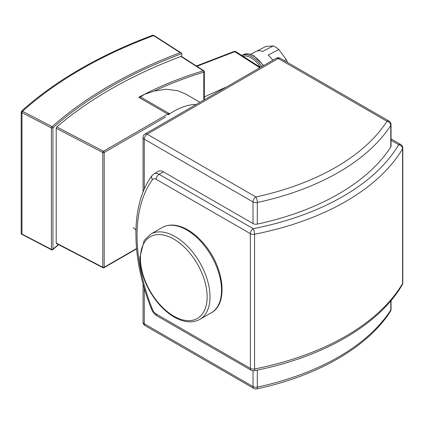 <?xml version="1.0" encoding="UTF-8"?>
<svg xmlns="http://www.w3.org/2000/svg" width="424" height="424" viewBox="0 0 424 424"><rect width="100%" height="100%" fill="white"/><g stroke="black" fill="none" stroke-linecap="round" stroke-linejoin="round"><path stroke-width="0.64" d="M391.045 124.603A4.076 4.076 0 0 0 389.004 121.073A4.076 2.353 120 0 0 386.969 121.275A4.076 3.116 32.9 0 1 390.785 125.425A4.076 2.353 0 0 0 391.045 124.603L391.045 146.227A4.076 2.353 180 0 1 390.785 147.048A227.132 131.133 180 0 1 257.315 224.105A4.076 2.353 180 0 1 253.011 223.565L163.394 171.831A10.187 5.883 60 0 0 158.306 171.323L153.981 173.819L152.068 175.547A4.076 3.222 36.1 0 0 152.476 179.612A6.111 3.53 60 0 1 156.196 179.315A4.076 2.353 -60 0 1 159.074 174.322L163.394 171.831M196.264 104.426A71.296 41.165 120 0 0 173.787 111.3A71.296 41.165 120 0 0 168.386 114.75L169.134 113.51L140.588 97.027L144.404 94.335L154.288 91.07L166.234 89.225L177.598 90.694L185.548 93.98L199.958 102.295M140.588 97.027L138.759 97.313L167.809 114.083L103.477 151.23A1.018 0.557 117.5 0 0 102.793 152.497A1.018 0.588 0 0 0 104.193 152.476L165.44 117.114M154.288 91.07A293.541 169.473 180 0 1 203.796 72.16A1.018 0.588 0 0 0 204.336 71.64A1.018 1.018 0 0 0 203.87 70.782A1.018 0.62 122.7 0 0 203.319 70.808A1.018 0.387 73.1 0 1 203.796 72.16L203.796 100.08M196.884 66.303L234.79 51.686A2.035 1.235 -57.3 0 1 235.855 51.654A2.035 2.035 0 0 0 234.027 51.468A2.035 0.986 68.9 0 1 234.79 51.686L259.822 67.734M204.336 96.889L226.681 86.867M256.849 51.103L265.853 46.423L273.226 45.956L262.631 51.463A20.373 11.13 -117.5 0 0 256.022 51.458L250.531 54.314M272.78 60.25A20.373 11.13 -117.5 0 0 268.207 55.041L278.806 49.534L286.179 59.45L284.122 60.521M278.806 49.534A20.373 11.13 -117.5 0 0 273.226 45.956M287.52 62.482A20.373 11.13 -117.5 0 0 286.179 59.45M22.106 111.952L22.525 111.295L21.969 112.63L51.399 127.931A1.018 0.588 0 0 0 52.936 127.815A1.018 0.7 -131.6 0 0 52.078 126.659A1.018 0.557 117.5 0 0 51.399 127.931L51.399 249.349A1.018 0.557 117.5 0 0 51.611 249.816A1.018 1.018 0 0 0 52.756 249.672A1.018 0.7 -131.6 0 0 52.936 249.233A1.018 0.588 180 0 1 51.399 249.349L22.525 234.377M181.361 53.021L154.267 35.648L153.615 35.611L180.227 52.677L181.361 53.021L181.785 53.625L181.785 56.62M136.533 248.57L104.193 267.242A1.018 0.588 180 0 1 102.793 267.263L56.206 243.042L56.779 243.381L56.206 243.042L56.206 128.276L56.779 126.951A436.137 251.798 180 0 1 180.921 56.445L181.546 56.466L203.87 70.782M56.206 128.276L102.793 152.497L102.793 267.263A1.018 0.557 117.5 0 0 103.005 267.729A1.018 1.018 0 0 0 103.986 267.708A1.018 0.588 -120 0 0 104.193 267.242L104.193 152.476A1.018 0.588 -120 0 0 103.477 151.23L56.779 126.951M21.969 112.63L21.969 234.048L21.2 233.651L21.756 233.979L21.2 233.651L21.2 112.233L21.969 112.63L21.969 234.048M180.227 52.677A437.155 252.386 0 0 0 52.078 126.659L22.525 111.295A436.137 251.798 180 0 1 153.615 35.611A436.137 251.798 180 0 0 22.525 111.295L21.756 110.897L21.2 112.233M154.235 35.627L152.926 35.166A437.155 252.386 0 0 0 21.756 110.897M391.045 140.264L398.724 144.701A233.242 134.662 180 0 1 253.245 228.69L159.074 174.322A10.187 5.883 -120 0 0 153.981 173.819M400.765 144.494A4.076 2.353 120 0 0 398.724 144.701A4.076 3.148 30.6 0 1 402.583 148.782A4.076 2.353 0 0 0 402.8 148.024A4.076 4.076 0 0 0 400.765 144.494L391.045 138.887M156.196 179.315L250.361 233.682L250.361 368.403L156.196 314.036A6.111 3.53 60 0 1 152.476 309.446A155.836 89.973 60 0 1 152.476 179.612M152.476 309.446A4.076 0.822 158.4 0 1 151.569 309.287C152.751 312.181 154.575 314.391 157.039 315.901A4.076 2.353 -60 0 1 156.196 314.036M250.361 368.403A4.076 2.353 120 0 0 251.204 370.269A4.076 4.076 0 0 0 254.029 370.74A4.076 1.076 -101.1 0 0 254.559 368.97A4.076 2.353 180 0 1 250.361 368.403M143.063 322.118A4.076 4.076 0 0 0 145.103 325.643A4.076 2.353 -60 0 1 144.261 323.777A4.076 2.353 180 0 1 143.063 322.118L143.063 283.916M253.011 370.809L253.011 386.566A4.076 2.353 120 0 0 253.854 388.432A4.076 4.076 0 0 0 256.748 388.888A4.076 1.161 -102.1 0 0 257.315 387.107A4.076 2.353 180 0 1 253.011 386.566L144.261 323.777L144.261 288.113M402.8 282.75A4.076 2.353 180 0 1 402.583 283.508A4.076 3.148 30.6 0 1 402.233 284.822A4.076 4.076 0 0 0 402.8 282.75L402.8 148.024M253.245 228.69A4.076 2.353 120 0 0 250.361 233.682A4.076 2.353 0 0 0 254.559 234.244A4.076 1.076 -101.1 0 0 253.245 228.69M254.559 368.97L254.559 234.244A237.318 137.016 0 0 0 402.583 148.782L402.583 283.508A237.318 137.016 180 0 1 254.559 368.97M391.045 309.223A4.076 2.353 180 0 1 390.785 310.05A4.076 3.116 32.9 0 1 390.393 311.433A4.076 4.076 0 0 0 391.045 309.223L391.045 300.558M390.785 300.865L390.785 310.05A227.132 131.133 180 0 1 257.315 387.107L257.315 370.078M257.315 224.105L257.315 202.487A4.076 1.161 -102.1 0 0 255.889 196.953A4.076 2.353 120 0 0 253.011 201.946A4.076 2.353 0 0 0 257.315 202.487A227.132 131.133 0 0 0 390.785 125.425L390.785 147.048M147.139 134.169A4.076 2.353 -120 0 0 145.103 133.968A4.076 4.076 0 0 0 143.063 137.493A4.076 2.353 0 0 0 144.261 139.157A4.076 2.353 -60 0 1 147.139 134.169L278.218 58.491A4.076 2.353 -60 0 1 280.253 58.289A4.076 4.076 0 0 0 276.183 58.289A4.076 2.353 60 0 1 278.218 58.491L386.969 121.275A223.056 128.779 180 0 1 255.889 196.953L147.139 134.169M144.261 189.231L144.261 139.157L253.011 201.946L253.011 223.565M168.386 114.756A1.018 0.588 -120 0 0 167.809 114.083A7.637 4.41 120 0 1 169.134 113.51M180.921 56.445L203.319 70.808A294.558 170.061 0 0 0 144.404 94.335A294.558 170.061 0 0 0 138.759 97.313M263.611 65.545L253.987 55.894L250.261 54.235L247.325 53.753L243.259 54.648A23.426 12.8 62.5 0 1 263.214 65.773M261.746 66.626A23.426 12.8 -117.5 0 0 241.754 55.433L243.259 54.648M242.915 56.18A22.408 12.243 62.5 0 1 260.522 67.331M234.006 51.474A2.035 0.986 68.9 0 1 234.022 51.468L196.381 65.98M58.369 244.526A436.137 251.798 0 0 0 52.936 249.233L52.936 127.815A436.137 251.798 180 0 1 181.785 53.625M152.926 35.166L153.615 35.611M140.439 258.37A47.159 27.226 60 0 1 190.461 253.902A47.159 27.226 60 0 1 190.461 320.597A47.159 27.226 60 0 1 140.439 258.37M150.631 234.186A49.195 28.403 60 0 1 199.826 262.589A49.195 28.403 60 0 1 199.826 319.394C192.904 323.104 184.933 322.637 175.912 317.995C169.049 314.37 162.689 308.905 156.827 301.612C145.93 287.451 140.27 272.759 139.846 257.538L144.171 240.456L150.631 234.186L162.154 227.534A49.195 28.403 60 0 1 211.348 255.937A49.195 28.403 60 0 1 211.348 312.742L199.826 319.394M152.068 175.547C130.454 204.463 130.746 257.432 151.569 309.287M157.039 315.901L251.204 370.269M402.233 284.822C378.791 325.187 322.457 357.501 254.029 370.74M390.393 311.433C367.55 347.267 317.523 375.977 256.748 388.888M145.103 325.643L253.854 388.432M143.063 192.088L143.063 137.493M145.103 133.968L276.183 58.289M280.253 58.289L389.004 121.073M133.242 227.518L135.913 230.147M235.855 51.654L260.41 67.395M21.375 234.096L51.611 249.816M52.756 249.672L58.581 244.637M103.986 267.708L136.565 248.899M56.381 243.493L103.005 267.729M204.336 71.64L204.336 99.767M162.154 227.534C169.075 223.83 177.047 224.296 186.067 228.934C192.931 232.564 199.291 238.028 205.152 245.321C224.169 268.249 228.366 303.791 211.348 312.742"/></g></svg>
